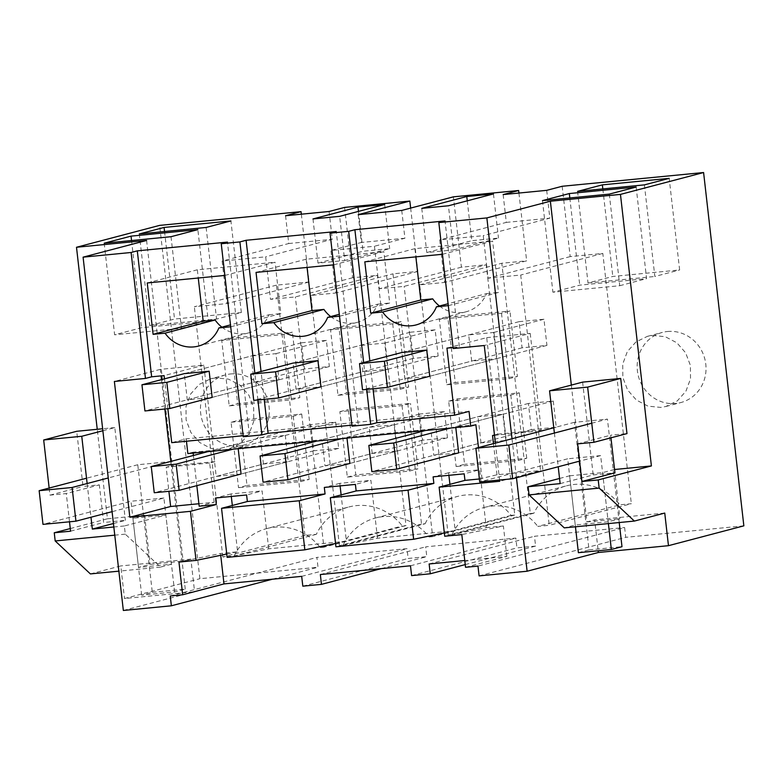 <?xml version="1.0" encoding="UTF-8"?>
<svg xmlns="http://www.w3.org/2000/svg" width="783" height="783" viewBox="0 0 783 783"><rect width="100%" height="100%" fill="white"/><g stroke="black" fill="none" stroke-linecap="round" stroke-linejoin="round"><path stroke-width="0.59" stroke-dasharray="3.92 2.94" d="M479.088 575.896L625.734 537.324L624.619 527.507L477.973 566.08M743.85 525.843L625.734 537.324M518.923 193.049L526.646 260.837L444.548 282.438L439.703 239.911L483.248 235.673L488.093 278.21L520.715 275.039L549.235 525.305L537.823 526.411L619.921 504.81L631.333 503.704L549.235 525.305M530.306 513.521L448.209 535.112L451.85 534.76A54.389 51.463 75.3 0 1 484.354 507.423L566.452 485.832A54.389 51.463 75.3 0 0 533.947 513.168L530.306 513.521L501.795 263.254L526.646 260.837M566.452 485.832A54.389 51.463 75.3 0 1 619.921 504.81M562.174 186.276L570.19 256.609L602.812 253.438L631.333 503.704M465.229 564.592L535.592 546.084L534.476 536.267L624.619 527.507M535.592 546.084L516.937 547.894L515.821 538.078L425.678 546.837L426.794 556.654L408.149 558.465L407.033 548.658L316.89 557.418L318.006 567.225L199.89 578.706L159.634 225.387M301.338 214.19L309.06 281.988L226.962 303.579L222.118 261.052L265.662 256.824L270.507 299.351L295.357 296.933L377.455 275.342L405.976 525.599L323.878 547.2L295.357 296.933M304.949 535.415L222.852 557.016L234.264 555.91A54.389 51.463 75.3 0 1 266.768 528.564L348.866 506.973A54.389 51.463 75.3 0 0 316.361 534.309L304.949 535.415L276.438 285.159L309.06 281.988M348.866 506.973A54.389 51.463 75.3 0 1 402.335 525.961L405.976 525.599M344.589 207.417L352.604 277.75L377.455 275.342M421.518 524.091L339.421 545.692L343.052 545.33L425.149 523.739L421.518 524.091L392.997 273.825L417.858 271.417L410.644 208.092M425.149 523.739A54.389 51.463 75.3 0 1 457.654 496.402A54.389 51.463 75.3 0 1 511.123 515.38L514.764 515.028L486.253 264.762L461.402 267.179L453.386 196.846M230.77 373.941A36.263 34.305 75.3 0 1 268.647 403.881A36.263 34.305 75.3 0 1 244.09 444.989A36.263 34.305 75.3 0 1 238.972 445.909A36.263 34.305 75.3 0 1 201.084 415.969A36.263 34.305 75.3 0 1 225.641 374.851A36.263 34.305 75.3 0 1 230.77 373.941M667.498 331.503A36.263 34.305 75.3 0 1 705.375 361.443A36.263 34.305 75.3 0 1 680.818 402.56A36.263 34.305 75.3 0 1 675.69 403.47A36.263 34.305 75.3 0 1 637.812 373.53A36.263 34.305 75.3 0 1 662.369 332.413A36.263 34.305 75.3 0 1 667.498 331.503M495.394 443.109L499.593 480.008M512.023 438.734L516.467 477.738M429.133 563.975L534.476 536.267M465.542 567.293L506.846 556.429L464.769 560.52M503.146 194.576L506.307 222.392L439.703 239.911M448.209 535.112L419.698 284.855L444.548 282.438M419.698 284.855L501.795 263.254M533.947 513.168L451.85 534.76M484.354 507.423A54.389 51.463 75.3 0 1 537.823 526.411M602.812 253.438L520.715 275.039M570.19 256.609L488.093 278.21M546.691 190.347L549.852 218.154L483.248 235.673M411.604 575.603L516.937 547.894M652.523 335.437L665.286 336.71L676.845 342.778L685.624 352.8L690.4 365.387L690.508 378.806L685.928 391.206L677.315 400.886L665.844 406.494L660.725 407.414L647.952 406.132L636.393 400.064L627.614 390.051L622.837 377.465L622.73 364.046L627.31 351.645L635.923 341.965L647.394 336.357L652.523 335.437M664.747 513.071L594.659 519.883L598.173 550.762M571.326 385.099L586.907 521.918L594.659 519.883M559.551 478.462L569.642 475.81L575.241 524.992L564.269 527.879M453.191 348.533L459.386 346.908L445.028 220.953M494.464 435.015L497.704 434.164L486.703 337.649L446.946 348.112M486.703 337.649L530.228 333.421L484.266 345.509M453.073 347.515L459.386 346.908M530.228 333.421L541.219 429.936L536.052 431.286L540.524 470.544L499.74 481.281M479.372 478.971L497.009 474.772L540.524 470.544M444.715 536.238L486.282 527.654L479.685 469.761L464.192 473.832M486.282 527.654L503.381 526L461.813 534.574M506.846 556.429L503.381 526M227.129 557.379L268.696 548.805L346.409 541.249L341.124 494.895M268.696 548.805L262.099 490.902L246.616 494.973M231.308 496.461L231.014 493.926L262.099 490.902M220.728 555.304L220.522 553.483L237.611 551.819L232.336 505.475M448.894 475.32L448.6 472.775L479.685 469.761M335.927 546.808L377.494 538.224L455.197 530.678L449.922 484.325M377.494 538.224L370.897 480.331L355.404 484.403M340.096 485.891L339.812 483.356L370.897 480.331M366.698 389.396L363.645 362.549M373.011 388.779L369.84 360.924M442.444 254.279L492.624 241.095L414.921 248.651L415.851 256.863M448.297 305.644L442.542 254.269M519.09 321.656L543.95 319.249L546.935 345.411L522.065 347.828L519.09 321.656L401.875 352.487L404.86 378.659L429.73 376.251L496.539 358.673L493.554 332.501L468.694 334.918L471.669 361.09L496.539 358.673M614.567 469.506L619.862 518.718L608.185 521.791L575.241 524.992M586.907 521.918L619.862 518.718M506.307 222.392L549.852 218.154M467.265 200.82L471.806 240.684L498.487 238.091L453.484 249.934L448.444 205.772M493.456 193.93L498.487 238.091M421.763 208.366L426.794 252.527L453.484 249.934M609.301 194.115L619.735 285.717L552.906 292.206L579.753 285.149L646.582 278.65L636.148 187.049M542.472 200.605L552.906 292.206M569.818 197.952L579.753 285.149M619.735 285.717L646.582 278.65M577.58 191.375L588.013 282.976L612.795 276.458L679.634 269.959L669.191 178.358M602.832 188.918L612.795 276.458M644.409 184.876L654.842 276.477L679.634 269.959M588.013 282.976L654.842 276.477M448.659 401.111L510.819 395.072L519.295 392.841L457.125 398.89L448.659 401.111L456.107 466.541L464.573 464.319L457.125 398.89M510.819 395.072L518.277 460.502L456.107 466.541M501.502 313.288L508.96 378.718L446.79 384.756L439.341 319.327L501.502 313.288L509.968 311.057L517.426 376.486L455.256 382.525L447.807 317.095L509.968 311.057M614.254 469.536L602.587 472.609L569.642 475.81M560.139 483.62L593.181 474.929L614.949 472.815M554.384 433.058L558.22 466.756M602.587 472.609L608.185 521.791M497.009 474.772L493.466 443.618M482.034 478.716L478.491 447.563M497.704 434.164L541.219 429.936M494.504 435.328L536.052 431.286M447.465 437.775L444.48 411.604L419.61 414.021L422.595 440.193L447.465 437.775L349.874 463.438L325.004 465.856L322.028 439.684L238.101 447.847L238.198 448.688M193.127 453.073L193.029 452.222L213.23 450.254L216.216 476.426L241.076 474.018L288.271 461.598L285.296 435.426L238.101 447.847M196.836 485.656L193.401 455.481M475.888 424.738L455.686 426.696L455.784 427.547M346.986 438.118L346.889 437.276L430.816 429.113L433.802 455.285L458.662 452.868L505.857 440.457L502.882 414.285L455.686 426.696M448.6 472.775L433.116 476.857M444.333 532.92L455.197 530.678M243.239 436.738L249.434 435.113L227.442 242.094M243.121 435.72L249.434 435.113M469.046 411.378L186.188 438.862L171.731 442.659M352.037 426.167L358.232 424.543L336.24 231.523M351.919 425.149L358.232 424.543M364.829 261.825L414.921 248.651M448.395 305.634L498.477 292.46L492.624 241.095M439.469 306.006A32.964 31.193 -104.7 0 0 466.149 311.761A32.964 31.193 -104.7 0 0 486.546 293.615L448.082 303.735M486.546 293.615L498.477 292.46M404.86 378.659L471.669 361.09M401.875 352.487L468.694 334.918M543.95 319.249L493.554 332.501M426.794 252.527L471.806 240.684M518.277 460.502L526.744 458.27L464.573 464.319M526.744 458.27L519.295 392.841M446.79 384.756L455.256 382.525M439.341 319.327L447.807 317.095M508.96 378.718L517.426 376.486M582.611 382.124L593.181 474.929M610.955 437.814L610.662 435.191L626.977 433.606M577.609 443.883L610.662 435.191M186.188 438.862L186.452 441.23M430.816 429.113L478.012 416.703L502.882 414.285M346.889 437.276L394.084 424.856L369.214 427.273L322.028 439.684M213.23 450.254L260.426 437.844L285.296 435.426M193.029 452.222L187.861 453.582M433.802 455.285L480.997 442.875L505.857 440.457M480.997 442.875L478.012 416.703M301.69 576.357L407.033 548.658M302.815 586.173L408.149 558.465M170.244 595.99L316.89 557.418M381.282 568.624L426.794 556.654M335.545 543.49L346.409 541.249M231.014 493.926L215.531 497.998M226.757 554.061L237.611 551.819M178.955 562.067L220.522 553.483M272.494 579.195L318.006 567.225M123.342 610.466L194.595 591.723L124.497 598.535L199.89 578.706M90.397 573.919L120.788 565.933L124.497 598.535M70.274 528.564L107.437 518.786L97.239 429.29M285.56 215.726L288.721 243.533L222.118 261.052M276.438 285.159L194.341 306.75L226.962 303.579M222.852 557.016L194.341 306.75M316.361 534.309L234.264 555.91M266.768 528.564A54.389 51.463 75.3 0 1 320.237 547.552L402.335 525.961M320.237 547.552L323.878 547.2M352.604 277.75L270.507 299.351M329.105 211.488L332.266 239.295L265.662 256.824M215.795 377.876L210.666 378.796L199.195 384.404L190.582 394.084L186.002 406.485L186.109 419.903L190.886 432.49L199.665 442.503L211.234 448.571L223.997 449.843L229.116 448.933L240.587 443.315L249.209 433.645L253.78 421.244L253.672 407.816L248.906 395.229L240.127 385.216L228.558 379.148L215.795 377.876M198.902 503.743L214.151 502.265L199.176 506.2M170.811 461.412L171.32 465.875L166.162 467.236L168.903 491.303M214.151 502.265L209.678 463.007L214.845 461.647L203.844 365.142L160.329 369.37L161.073 375.889M161.494 379.628L164.841 409.01M160.329 369.37L114.377 381.458M203.844 365.142L164.087 375.595M146.597 240.45L183.134 561.157L190.876 559.121L194.595 591.723M171.467 564.22L160.495 567.107L125.28 534.143L124.35 525.961L165.859 515.048L171.467 564.22L138.513 567.43L150.189 564.357L183.134 561.157M190.876 559.121L120.788 565.933M160.495 567.107L118.859 571.159M125.28 534.143L114.758 535.171M124.35 525.961L113.829 526.988M87.138 483.522L90.985 517.22M49.153 488.054L49.965 495.15L66.281 493.564L99.333 484.873L83.008 486.458L76.724 431.286M69.501 521.801L66.281 493.564M165.859 515.048L132.914 518.248L138.513 567.43M107.437 518.786L144.581 515.175L132.914 518.248M70.568 531.187L103.62 522.496L99.333 484.873M113.437 523.524L125.378 520.382L103.62 522.496M144.581 515.175L150.189 564.357M288.721 243.533L332.266 239.295M167.856 408.716L164.459 378.855M224.858 275.42L275.039 262.236L197.336 269.792L198.265 278.004M230.711 326.785L224.956 275.41M301.504 342.807L326.364 340.39L329.349 366.561L304.479 368.979L301.504 342.807L184.289 373.638L187.274 399.81L212.144 397.392L278.954 379.814L275.968 353.642L251.108 356.059L254.084 382.231L278.954 379.814M257.91 399.966L254.847 373.119M312.975 218.937L318.006 263.098L344.686 260.504L339.656 216.343M318.006 263.098L363.009 251.255L389.699 248.661L344.686 260.504M358.467 211.39L363.009 251.255M384.668 204.5L389.699 248.661M139.296 233.96L149.739 325.562L216.568 319.063L241.35 312.544L230.916 220.943M206.125 227.462L216.568 319.063M149.739 325.562L174.521 319.043L241.35 312.544M164.547 231.504L174.521 319.043M104.188 243.2L114.621 334.801L141.478 327.734L208.307 321.236L197.864 229.644M171.017 236.701L181.45 328.302L114.621 334.801M131.544 240.538L141.478 327.734M181.45 328.302L208.307 321.236M231.073 422.252L293.234 416.213L301.709 413.992L239.539 420.031L231.073 422.252L238.521 487.682L246.997 485.46L239.539 420.031M293.234 416.213L300.692 481.643L238.521 487.682M283.916 334.429L291.374 399.859L229.204 405.897L221.755 340.468L283.916 334.429L292.392 332.198L299.84 397.627L237.67 403.676L230.222 338.246L292.392 332.198M216.216 476.426L263.411 464.016L288.271 461.598M263.411 464.016L260.426 437.844M209.678 463.007L166.162 467.236M214.845 461.647L171.32 465.875M102.857 430.728L114.807 427.587L125.378 520.382M114.807 427.587L102.632 428.761M49.965 495.15L83.008 486.458M147.243 282.966L197.336 269.792M230.809 326.775L280.891 313.601L275.039 262.236M221.883 327.147A32.964 31.193 -104.7 0 0 248.563 332.902A32.964 31.193 -104.7 0 0 268.961 314.766L230.496 324.876M268.961 314.766L280.891 313.601M187.274 399.81L254.084 382.231M184.289 373.638L251.108 356.059M326.364 340.39L275.968 353.642M300.692 481.643L309.158 479.421L246.997 485.46M309.158 479.421L301.709 413.992M229.204 405.897L237.67 403.676M221.755 340.468L230.222 338.246M291.374 399.859L299.84 397.627M410.488 565.786L515.821 538.078M320.345 574.546L425.678 546.837M339.812 483.356L324.319 487.427M417.858 271.417L335.76 293.008L330.915 250.482L374.45 246.244L379.305 288.78L404.155 286.363L486.253 264.762M358.203 214.659L361.374 242.466L330.915 250.482M339.421 545.692L310.9 295.426L335.76 293.008M310.9 295.426L392.997 273.825M343.052 545.33A54.389 51.463 75.3 0 1 375.556 517.994A54.389 51.463 75.3 0 1 429.025 536.981L511.123 515.38M514.764 515.028L432.666 536.629L404.155 286.363M429.025 536.981L432.666 536.629M461.402 267.179L379.305 288.78M401.748 210.431L404.919 238.238L374.45 246.244M264.223 399.35L261.042 371.494M333.656 264.85L383.836 251.666L306.124 259.222L307.063 267.434M339.509 316.215L333.754 264.84M410.292 332.227L435.162 329.819L438.147 355.991L413.277 358.399L410.292 332.227L293.087 363.067L296.062 389.239L320.932 386.822L387.751 369.243L384.766 343.071L359.896 345.489L362.881 371.661L387.751 369.243M404.919 238.238L361.374 242.466M402.031 405.643L409.489 471.072L347.319 477.111L339.861 411.682L402.031 405.643L410.498 403.421L348.327 409.46L355.785 474.889L417.956 468.841L410.498 403.421M392.714 323.859L400.162 389.288L338.002 395.327L330.543 329.897L392.714 323.859L401.18 321.627L408.638 387.056L346.468 393.095L339.01 327.676L401.18 321.627M349.874 463.438L397.069 451.028L394.084 424.856M325.004 465.856L372.199 453.445L397.069 451.028M372.199 453.445L369.214 427.273M256.041 272.396L306.124 259.222M339.607 316.205L389.689 303.031L383.836 251.666M330.671 316.577A32.964 31.193 -104.7 0 0 357.351 322.332A32.964 31.193 -104.7 0 0 377.749 304.186L339.293 314.306M377.749 304.186L389.689 303.031M296.062 389.239L362.881 371.661M293.087 363.067L359.896 345.489M435.162 329.819L384.766 343.071M339.861 411.682L348.327 409.46M347.319 477.111L355.785 474.889M409.489 471.072L417.956 468.841M338.002 395.327L346.468 393.095M330.543 329.897L339.01 327.676M400.162 389.288L408.638 387.056M546.935 345.411L429.73 376.251M522.065 347.828L362.519 389.797M438.147 355.991L320.932 386.822M413.277 358.399L253.731 400.367M329.349 366.561L212.144 397.392M304.479 368.979L144.933 410.948M553.268 401.033L556.253 427.205L531.383 429.622L528.408 403.451L553.268 401.033L450.519 428.056M528.408 403.451L425.649 430.474M556.253 427.205L458.662 452.868M531.383 429.622L371.837 471.591M444.48 411.604L341.731 438.627M419.61 414.021L316.861 441.044M422.595 440.193L263.049 482.162M335.682 422.174L338.667 448.346L313.797 450.763L310.822 424.592L335.682 422.174L232.933 449.197M310.822 424.592L208.063 451.615M338.667 448.346L241.076 474.018M313.797 450.763L154.251 492.732M578.392 552.69L589.031 549.891L574.497 422.301L607.442 419.101L591.762 423.231M619.226 522.535L607.442 419.101M589.031 549.891L621.986 546.691M574.497 422.301L553.777 427.753M608.391 523.592L600.649 455.598L579.577 461.138M575.446 526.793L567.695 458.799L479.715 481.946M600.649 455.598L567.695 458.799M152.303 592.33L185.258 589.129L174.619 591.928L141.674 595.129L152.303 592.33L137.769 464.74L170.723 461.539L108.24 477.973M185.258 589.129L170.723 461.539M137.769 464.74L86.531 478.217M174.619 591.928L163.921 498.037L112.086 511.671M141.674 595.129L130.976 501.237L42.987 524.375M163.921 498.037L130.976 501.237M665.844 406.494L680.818 402.56M647.394 336.357L662.369 332.413M466.149 311.761L416.067 324.935M225.641 374.851L210.666 378.796M244.09 444.989L229.116 448.933M248.563 332.902L198.481 346.076M375.556 517.994L457.654 496.402M357.351 322.332L307.269 335.506"/><path stroke-width="1.17" d="M516.467 477.738L527.116 571.228L479.088 575.896L477.973 566.08L465.542 567.293L461.813 534.574L444.715 536.238L439.126 487.163L499.74 481.281L499.593 480.008M703.594 172.534L743.85 525.843L668.467 545.682L664.747 513.071L634.367 521.067L599.152 488.093L598.222 479.92L651.397 465.934L620.459 194.399L703.594 172.534L562.174 186.276L546.691 190.347L503.146 194.576L518.63 190.504L453.386 196.846L401.748 210.431L358.203 214.659L409.842 201.074L344.589 207.417L329.105 211.488L285.56 215.726L301.044 211.645L159.634 225.387L76.499 247.262L146.597 240.45L83.086 257.157L123.342 610.466L171.36 605.797L170.244 595.99L182.674 594.777L223.987 583.912L220.728 555.304M518.63 190.504L518.923 193.049M301.044 211.645L301.338 214.19M410.644 208.092L409.842 201.074M668.467 545.682L598.369 552.485L527.116 571.228M620.459 194.399L550.371 201.211L486.86 217.919L438.832 222.587L445.028 220.953L354.885 229.713L348.689 231.347L330.044 233.158L336.24 231.523L246.097 240.283L239.901 241.918L221.246 243.728L227.442 242.094L137.299 250.854L131.104 252.488L83.086 257.157M495.394 443.109L484.266 345.509L453.191 348.533L438.832 222.587M486.86 217.919L512.023 438.734M464.769 560.52L429.133 563.975L430.259 573.792L465.229 564.592M602.362 184.857L577.58 191.375L644.409 184.876L669.191 178.358L602.362 184.857L602.832 188.918M131.035 236.133L104.188 243.2L171.017 236.701L197.864 229.644L131.035 236.133L131.544 240.538M164.087 227.442L139.296 233.96L206.125 227.462L230.916 220.943L164.087 227.442L164.547 231.504M357.978 207.094L384.668 204.5L339.656 216.343L312.975 218.937L357.978 207.094L358.467 211.39M466.776 196.523L493.456 193.93L448.444 205.772L421.763 208.366L466.776 196.523L467.265 200.82M609.301 194.115L542.472 200.605L569.319 193.548L636.148 187.049L609.301 194.115M430.259 573.792L411.604 575.603L410.488 565.786L320.345 574.546L321.461 584.363L302.815 586.173L301.69 576.357L223.987 583.912M598.173 550.762L598.369 552.485M550.371 201.211L571.326 385.099M634.367 521.067L564.269 527.879L529.054 494.905L528.124 486.732L559.551 478.462M330.044 233.158L352.037 426.167L370.682 424.357L376.877 422.732L454.59 415.176L446.946 348.112L453.073 347.515M439.126 487.163L464.945 480.38L464.192 473.832L433.116 476.857L433.86 483.395L356.148 490.951L355.404 484.403L324.319 487.427L325.062 493.965L247.359 501.521L246.616 494.973L215.531 497.998L216.274 504.536L199.176 506.2L196.836 485.656M479.372 478.971L464.945 480.38M232.336 505.475L231.308 496.461M449.922 484.325L448.894 475.32M341.124 494.895L340.096 485.891M370.682 424.357L366.698 389.396M363.645 362.549L348.689 231.347M376.877 422.732L373.011 388.779M369.84 360.924L354.885 229.713M448.082 303.735L436.464 306.789A32.964 31.193 75.3 0 1 416.067 324.935A32.964 31.193 75.3 0 1 382.623 312.026L370.682 313.18L364.829 261.825L442.444 254.279M436.464 306.789L448.297 305.644M387.389 387.379L429.73 376.251L426.745 350.079L401.875 352.487L359.534 363.625L362.519 389.797L387.389 387.379L384.404 361.217L359.534 363.625M651.397 465.934L614.567 469.506M569.319 193.548L569.818 197.952M598.222 479.92L581.896 481.506L614.949 472.815L610.955 437.814M558.22 466.756L560.139 483.62L528.124 486.732M599.152 488.093L529.054 494.905M581.896 481.506L577.609 443.883L593.935 442.297L626.977 433.606L620.694 378.424L582.611 382.124L549.568 390.815L554.384 433.058M549.568 390.815L587.641 387.115L593.935 442.297M493.466 443.618L492.536 435.524L494.504 435.328M494.464 435.015L492.536 435.524M478.491 447.563L475.888 424.738L470.72 426.099L469.046 411.378L454.59 415.176M238.198 448.688L241.076 474.018L179.121 490.315L176.136 464.143L151.266 466.56L208.063 451.615M193.401 455.481L193.127 453.073M455.784 427.547L458.662 452.868L396.707 469.174L393.722 443.002L368.852 445.419L425.649 430.474M346.986 438.118L349.874 463.438L287.909 479.744L284.934 453.572L260.064 455.99L316.861 441.044M413.63 539.262L408.041 490.187L330.328 497.743L335.927 546.808L413.63 539.262L444.333 532.92M408.041 490.187L433.86 483.395M351.919 425.149L268.089 433.302L261.894 434.927L243.239 436.738L221.246 243.728M167.856 408.716L171.731 442.659L243.121 435.72M370.682 313.18L420.774 300.006L415.851 256.863M420.774 300.006L432.705 298.852L382.623 312.026M432.705 298.852A32.964 31.193 -104.7 0 0 439.469 306.006M587.641 387.115L620.694 378.424M186.452 441.23L187.861 453.582L470.72 426.099M330.328 497.743L356.148 490.951M321.461 584.363L381.282 568.624M247.359 501.521L221.54 508.314L227.129 557.379L304.841 549.832L335.545 543.49M182.674 594.777L178.955 562.067L196.044 560.403L226.757 554.061M196.044 560.403L190.455 511.328L216.274 504.536M131.104 252.488L145.462 378.434L114.377 381.458L129.841 517.22L190.455 511.328M171.36 605.797L272.494 579.195M118.859 571.159L90.397 573.919L55.182 540.955L54.252 532.773L70.274 528.564M97.239 429.29L76.499 247.262M221.54 508.314L299.253 500.758L325.062 493.965M304.841 549.832L299.253 500.758M198.902 503.743L170.635 506.493L129.841 517.22M168.903 491.303L170.635 506.493M161.073 375.889L161.494 379.628M164.841 409.01L170.811 461.412M164.459 378.855L164.087 375.595L151.657 376.809L137.299 250.854M145.462 378.434L151.657 376.809M114.758 535.171L55.182 540.955M113.829 526.988L92.335 529.073L113.437 523.524M49.153 488.054L43.682 439.977L81.755 436.278L87.138 483.522M90.985 517.22L92.335 529.073M54.252 532.773L70.568 531.187L69.501 521.801M230.496 324.876L218.878 327.94A32.964 31.193 75.3 0 1 198.481 346.076A32.964 31.193 75.3 0 1 165.037 333.166L153.096 334.331L147.243 282.966L224.858 275.42M218.878 327.94L230.711 326.785M169.803 408.53L212.144 397.392L209.159 371.22L184.289 373.638L141.948 384.776L144.933 410.948L169.803 408.53L166.818 382.358L141.948 384.776M261.894 434.927L257.91 399.966M254.847 373.119L239.901 241.918M81.755 436.278L102.857 430.728M43.682 439.977L76.724 431.286L102.632 428.761M153.096 334.331L203.189 321.157L198.265 278.004M203.189 321.157L215.119 319.993L165.037 333.166M215.119 319.993A32.964 31.193 -104.7 0 0 221.883 327.147M268.089 433.302L264.223 399.35M261.042 371.494L246.097 240.283M339.293 314.306L327.666 317.369A32.964 31.193 75.3 0 1 307.269 335.506A32.964 31.193 75.3 0 1 273.825 322.596L261.894 323.761L256.041 272.396L333.656 264.85M327.666 317.369L339.509 316.215M278.591 397.96L320.932 386.822L317.947 360.65L293.087 363.067L250.746 374.196L253.731 400.367L278.591 397.96L275.616 371.788L250.746 374.196M261.894 323.761L311.977 310.577L307.063 267.434M311.977 310.577L323.917 309.422L273.825 322.596M323.917 309.422A32.964 31.193 -104.7 0 0 330.671 316.577M426.745 350.079L384.404 361.217M317.947 360.65L275.616 371.788M209.159 371.22L166.818 382.358M450.519 428.056L393.722 443.002M368.852 445.419L371.837 471.591L396.707 469.174M341.731 438.627L284.934 453.572M260.064 455.99L263.049 482.162L287.909 479.744M232.933 449.197L176.136 464.143M151.266 466.56L154.251 492.732L179.121 490.315M608.391 523.592L611.347 549.49L621.986 546.691L619.226 522.535M553.777 427.753L475.878 448.248L508.823 445.047L512.659 478.746L479.715 481.946L475.878 448.248M591.762 423.231L508.823 445.047M579.577 461.138L512.659 478.746M611.347 549.49L578.392 552.69L575.446 526.793M86.531 478.217L39.15 490.687L72.095 487.486L75.941 521.175L42.987 524.375L39.15 490.687M108.24 477.973L72.095 487.486M112.086 511.671L75.941 521.175"/></g></svg>
